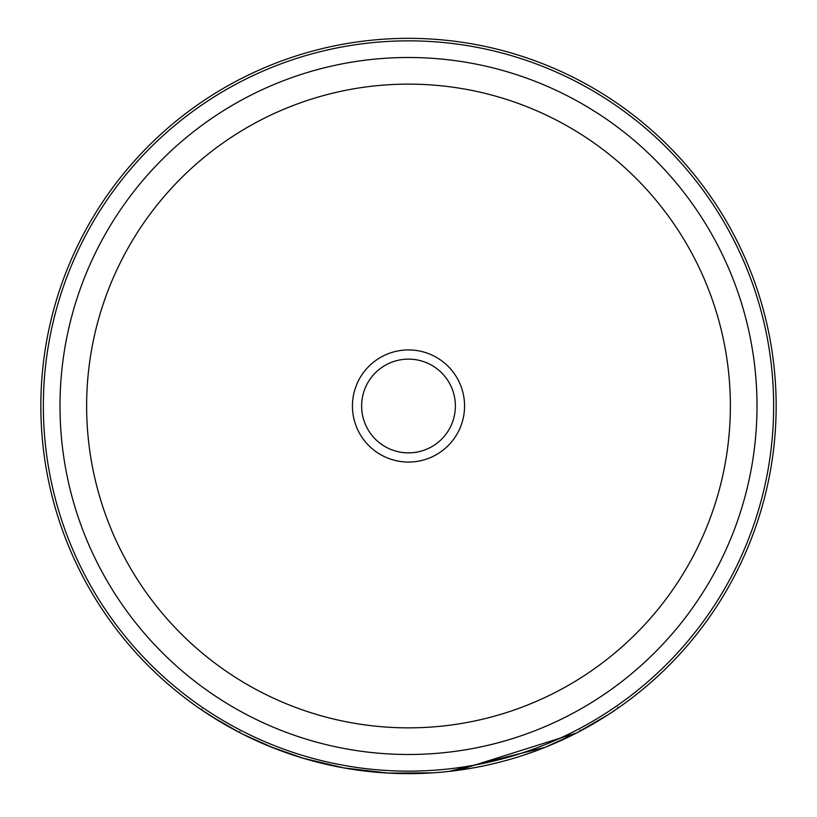<?xml version="1.0" encoding="UTF-8"?>
<svg xmlns="http://www.w3.org/2000/svg" width="817" height="817" viewBox="0 0 817 817"><rect width="100%" height="100%" fill="white"/><g stroke="black" fill="none" stroke-linecap="round" stroke-linejoin="round"><path stroke-width="1.23" d="M40.85 405.998A367.65 367.65 0 0 1 408.5 38.348A367.65 367.65 0 0 1 776.15 405.998A367.65 367.65 0 0 1 408.5 773.648A367.65 367.65 0 0 1 40.85 405.998A367.65 367.65 0 0 0 408.5 773.648A367.65 367.65 0 0 0 776.15 405.998M464.567 405.998A56.067 56.067 0 0 1 408.5 462.065A56.067 56.067 0 0 1 352.433 405.998A56.067 56.067 0 0 1 408.5 349.931A56.067 56.067 0 0 1 464.567 405.998M361.625 405.998A46.875 46.875 0 0 0 408.5 452.873A46.875 46.875 0 0 0 455.375 405.998A46.875 46.875 0 0 0 408.5 359.123A46.875 46.875 0 0 0 361.625 405.998M343.957 767.939L302.903 758.156L273.113 747.81M432.264 772.872L387.963 773.066L343.518 767.857M341.149 767.418L336.624 766.55M309.551 760.076L305.078 758.799M303.219 758.247L269.927 746.534M268.926 746.125L267.782 745.645M273.297 747.882L242.986 734.279M242.108 733.84L239.534 732.512M239.504 732.502L211.501 716.407M241.342 733.441L243.742 734.657M247.102 736.321L251.544 738.456M256.579 740.784L266.219 744.992M267.016 745.329L280.251 750.547M284.51 752.11L300.646 757.471M323.838 763.762L332.693 765.743M439.444 772.341L440.72 772.228M449.044 771.401L545.215 747.279L576.812 732.859M564.169 739.068L544.551 747.545M537.729 750.18L526.883 754.06M498.727 762.404L495.112 763.292M458.439 770.237L576.618 732.961L607.879 714.885L618.275 707.92L617.754 707.165M322.021 763.333L318.273 762.404M317.415 762.179L306.467 759.207M301.361 757.686L296.448 756.154M284.796 752.212L264.606 744.318M256.701 740.845L243.844 734.708M243.548 734.565L241.709 733.635M207.079 713.558L203.903 711.454M201.891 708.993L201.38 709.748L222.142 722.912M59.998 405.998A348.502 348.502 0 0 1 408.5 57.496A348.502 348.502 0 0 1 757.002 405.998A348.502 348.502 0 0 1 408.5 754.489A348.502 348.502 0 0 1 59.998 405.998M730.367 405.998A321.867 321.867 0 0 0 408.5 84.131A321.867 321.867 0 0 0 86.633 405.998A321.867 321.867 0 0 0 408.5 727.855A321.867 321.867 0 0 0 730.367 405.998M773.648 405.998A365.148 365.148 0 0 0 408.5 40.85A365.148 365.148 0 0 0 43.352 405.998A365.148 365.148 0 0 0 408.5 771.136A365.148 365.148 0 0 0 773.648 405.998M239.841 731.644L239.412 732.451M580.009 730.143L580.438 730.96"/></g></svg>
